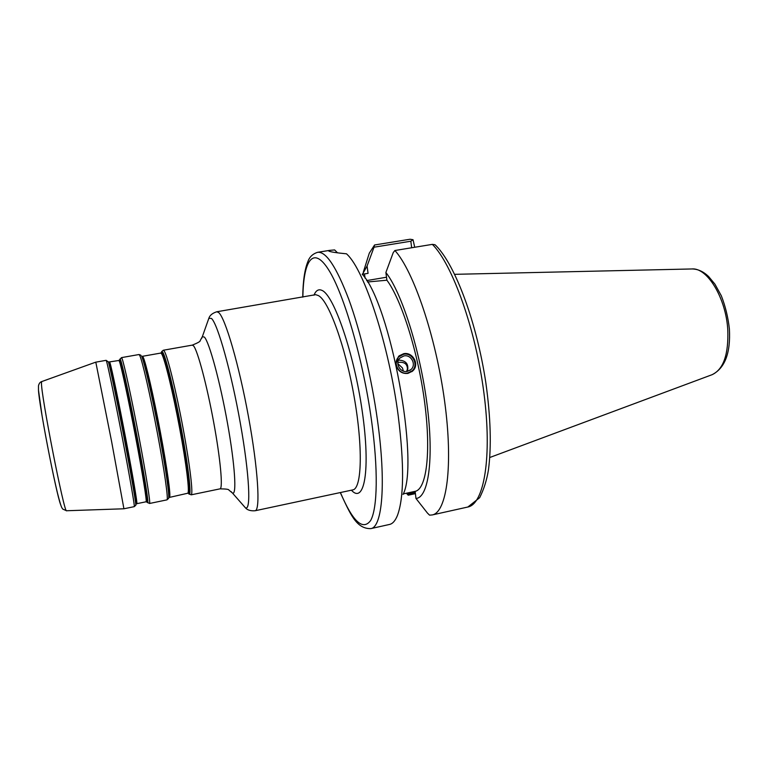 <?xml version="1.0" encoding="UTF-8"?>
<svg xmlns="http://www.w3.org/2000/svg" width="768" height="768" viewBox="0 0 768 768"><rect width="100%" height="100%" fill="white"/><g stroke="black" fill="none" stroke-linecap="round" stroke-linejoin="round"><path stroke-width="1.15" d="M397.872 362.486C404.208 361.613 407.395 363.811 407.434 369.082L406.598 371.472M407.347 371.376L410.928 369.59C416.726 364.829 411.226 354.182 403.882 355.939L399.984 358.003C394.598 362.928 400.195 373.104 407.347 371.376M403.363 371.069L402.451 367.949L397.834 363.648M415.181 492.528L407.309 494.237L408.24 495.197L415.334 493.651M366.202 262.982L369.293 253.181L374.563 244.982L410.016 239.242L413.04 239.712L414.71 247.258M394.896 250.512C413.414 270.701 435.869 336.48 444.586 400.992C453.408 465.562 446.794 512.419 432.211 514.944L429.552 515.146L427.469 513.101L415.968 498.451C428.39 497.875 434.131 459.437 427.094 404.794C420.154 350.227 401.645 292.33 385.882 272.506L393.254 252.566L394.896 250.512L432.355 244.368L435.014 244.733L436.234 245.894C455.664 265.757 476.88 323.117 485.846 382.8C490.675 417.35 491.539 446.381 488.448 469.872C486.816 480.048 483.878 489.322 479.654 497.702L467.856 507.014C484.003 504.115 492.288 457.277 483.946 393.178C475.718 329.146 452.362 264.134 432.355 244.368M302.736 297.11C302.957 281.126 304.685 269.251 307.939 261.475C309.533 256.896 312.768 253.843 317.645 252.307C326.074 251.328 336.461 267.014 348.797 299.376C360.509 331.411 371.568 377.722 377.462 420.23C386.323 483.082 382.33 527.27 370.819 528.614L389.606 524.429C392.707 523.728 395.328 520.704 397.478 515.357C404.006 497.597 404.266 464.506 398.256 416.083C389.155 345.773 364.656 270.97 347.29 254.582L346.541 253.814C336.653 252.874 330.758 251.971 328.858 251.107L329.654 250.368L334.637 249.926L337.546 252.854M413.04 239.712L410.832 241.219L374.026 247.2L374.563 244.982M386.506 277.229L366.653 280.589M362.266 274.301L368.074 273.341L367.075 266.045L374.026 247.2M407.309 494.237L406.502 493.21M367.075 266.045L362.486 274.262M415.968 498.451L415.152 491.338C426.374 489.322 431.242 453.139 424.723 402.979C418.291 352.906 401.53 299.722 386.909 280.214L385.882 272.506M411.427 492.144L415.027 491.366M367.507 281.981L386.909 280.214M396.538 366.605C398.803 371.683 402.605 373.949 407.942 373.382L412.474 371.146C420.077 365.002 412.944 351.475 403.536 353.741L398.544 356.39L395.942 363.926M403.075 494.41C419.798 463.056 390.24 303.082 362.208 274.224M96.01 363.187L111.61 441.542L123.917 508.781L134.285 506.64C134.957 506.918 129.869 477.389 122.669 439.68C115.478 401.99 108.192 366.739 106.541 361.334L106.128 360.326L95.712 362.17L96.01 363.187M411.85 371.654L412.33 371.251C419.77 365.232 412.79 351.61 403.411 353.837L399.149 355.824M403.517 354.307C412.435 352.176 419.098 365.136 412.022 370.886L407.712 373.008C399.072 375.11 392.275 362.832 398.755 356.842L403.517 354.307M407.405 371.357C408.989 364.253 406.138 360.509 398.851 360.134M454.656 274.33L691.795 268.963C707.136 267.235 725.99 297.974 727.786 329.827C728.669 354.403 723.456 369.36 712.138 374.678L489.792 457.498M410.832 241.219L411.667 247.766M364.502 273.936L365.069 278.131M302.87 297.091C303.408 260.419 313.094 245.299 328.531 269.654C343.882 293.616 363.014 359.078 371.472 420.144C378.355 469.517 377.51 508.358 370.637 520.522C362.832 530.957 352.762 521.626 340.416 492.538M351.408 490.195C364.33 504.538 370.723 470.285 362.323 411.821C354.058 353.414 333.917 294.998 321.936 290.381C318.566 288.835 315.917 290.448 313.958 295.2M318.23 295.526L315.686 294.672L216.826 311.76L218.659 312.528C225.226 317.798 238.963 364.579 248.496 416.803C258.096 469.037 260.563 510.317 255.12 510.749L352.79 489.898C361.862 488.659 363.139 447.494 354.067 396.365C345.091 345.245 328.454 300.058 318.23 295.526M207.821 321.206L208.838 318.317L211.469 318.432C217.699 323.818 231.293 372.086 240.384 423.514C249.552 474.979 251.222 512.083 245.28 507.658L243.158 505.238M231.11 491.626L232.426 493.008C236.899 496.099 235.037 465.302 227.549 423.533C220.109 381.811 209.318 342.202 204.394 337.085L202.339 336.682L201.667 338.371M255.12 510.749C250.541 511.094 247.258 510.067 245.28 507.658L232.426 493.008L228.941 490.118C229.008 489.322 226.032 488.899 220.022 488.851C223.123 488.621 220.493 459.139 213.648 422.093C206.842 385.066 197.712 350.822 193.622 345.936L192.355 345.11C197.923 342.845 200.534 341.357 200.17 340.646L202.339 336.682L208.838 318.317C209.789 315.331 212.448 313.142 216.826 311.76M161.222 353.299L161.75 351.494L163.306 350.237L164.285 351.12C167.568 356.189 176.083 390.758 183.024 428.006C189.984 465.283 193.43 494.784 191.136 494.842L220.022 488.851M122.064 358.589C124.157 363.907 131.77 398.976 138.893 436.541C146.026 474.134 150.672 503.664 149.568 503.472L166.963 499.862C168.566 499.949 164.429 470.429 157.363 432.97C150.326 395.539 142.33 360.672 139.738 355.459L138.998 354.528L121.498 357.619L122.064 358.589M161.117 352.915L161.75 351.494L162.816 352.33C166.032 357.398 174.538 392.189 181.411 429.264C188.314 466.368 191.626 495.12 189.226 494.266L188.304 493.258M166.963 499.862L168.394 498.595C170.054 498.816 166.032 469.738 159.072 432.739C152.122 395.77 144.173 361.267 141.562 356.093M141.514 355.997L142.272 356.918C144.874 362.045 152.736 396.086 159.581 432.547C166.445 469.037 170.41 497.741 168.758 497.558L188.083 493.162M141.907 356.266L143.184 357.235C145.795 362.333 153.6 396.077 160.387 432.24C167.203 468.422 171.13 496.982 169.488 496.925M142.435 356.314L160.762 353.069L161.693 353.952C164.794 358.944 172.982 392.477 179.693 428.506C186.432 464.563 189.859 493.114 187.718 493.162M160.762 353.069L161.386 352.512L162.432 353.347C165.6 358.387 173.981 392.726 180.758 429.293C187.565 465.888 190.858 494.275 188.506 493.459L191.136 494.842M119.885 359.453L120.096 358.867L120.566 359.808C122.573 365.059 129.898 398.89 136.867 435.562C143.856 472.253 148.608 501.85 147.802 502.819L147.13 501.725M119.539 360.134L120.182 360.835C122.15 366.048 129.37 399.446 136.243 435.61C143.136 471.802 147.85 501.014 147.072 502.003L146.794 501.85M108.854 362.006L118.906 360.48L119.434 361.44C121.392 366.691 128.707 400.694 135.6 437.03C142.512 473.395 147.091 501.965 146.102 501.773L149.568 503.472M109.622 362.122L110.054 363.11C111.754 368.41 118.867 402.518 125.808 438.922C132.749 475.354 137.587 503.933 136.858 503.683L146.102 501.773M108.653 361.91L109.123 362.794C110.842 368.179 118.214 403.728 125.299 440.957C132.384 478.234 137.107 506.256 136.042 504.25M134.285 506.64L135.677 505.296C136.742 507.36 131.942 478.982 124.752 441.178C117.571 403.421 110.102 367.392 108.394 361.958L106.128 360.326M66.605 510.749L66.557 510.749C64.483 515.002 40.387 391.987 41.501 382.656L41.731 381.571M60.595 504.586C55.882 492.115 38.918 404.208 38.467 389.856M692.294 268.954C698.17 269.117 703.661 271.699 708.768 276.71L714.922 284.141L721.306 295.757C725.414 306.259 728.102 317.338 729.389 328.982C730.714 352.915 724.963 368.141 712.138 374.678M409.939 370.339L410.928 369.59M432.211 514.944L467.856 507.014M317.645 252.307L329.491 250.397M363.341 272.083L369.293 253.181M403.267 493.91L415.152 491.338M340.282 492.566C350.342 514.118 356.294 528.922 370.819 528.614M163.306 350.237L192.355 345.11M140.794 355.171L138.998 354.528M118.906 360.48L121.498 357.619M136.186 504.096L136.858 503.683M123.926 508.781L66.557 510.749L62.803 509.117C61.661 507.437 61.296 508.07 57.427 492.883C52.79 473.501 46.291 440.842 42.058 415.68L38.486 390.202L38.486 385.805C39.034 383.472 40.109 382.07 41.702 381.581L95.712 362.17"/></g></svg>
